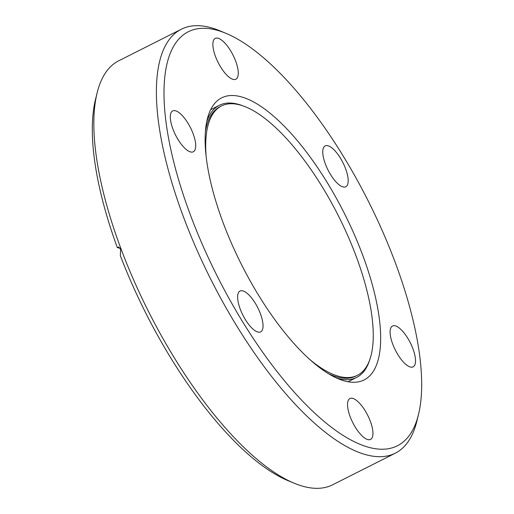 <?xml version="1.0" encoding="UTF-8"?>
<svg xmlns="http://www.w3.org/2000/svg" width="514" height="514" viewBox="0 0 514 514"><rect width="100%" height="100%" fill="white"/><g stroke="black" fill="none" stroke-linecap="round" stroke-linejoin="round"><path stroke-width="0.77" d="M392.722 344.11A22.879 8.32 63.2 0 0 413.115 366.855A22.879 8.32 63.2 0 0 410.243 342.677A22.879 8.32 63.2 0 0 392.503 325.992A22.879 8.32 63.2 0 0 392.722 344.11M325.388 164.024A22.879 8.32 63.2 0 0 345.781 186.768A22.879 8.32 63.2 0 0 342.909 162.591A22.879 8.32 63.2 0 0 325.176 145.905A22.879 8.32 63.2 0 0 325.388 164.024M215.482 56.489A22.879 8.32 63.2 0 0 235.875 79.233A22.879 8.32 63.2 0 0 233.003 55.056A22.879 8.32 63.2 0 0 215.27 38.37A22.879 8.32 63.2 0 0 215.482 56.489M172.91 129.04A22.879 8.32 63.2 0 0 193.303 151.784A22.879 8.32 63.2 0 0 190.431 127.607A22.879 8.32 63.2 0 0 172.698 110.928A22.879 8.32 63.2 0 0 172.91 129.04M240.244 309.132A22.879 8.32 63.2 0 0 260.637 331.877A22.879 8.32 63.2 0 0 257.765 307.7A22.879 8.32 63.2 0 0 240.032 291.014A22.879 8.32 63.2 0 0 240.244 309.132M350.15 416.661A22.879 8.32 63.2 0 0 370.543 439.412A22.879 8.32 63.2 0 0 367.671 415.228A22.879 8.32 63.2 0 0 349.931 398.549A22.879 8.32 63.2 0 0 350.15 416.661M395.176 262.352A231.923 84.347 63.2 0 0 226.16 33.416A231.923 84.347 63.2 0 0 217.595 276.873A231.923 84.347 63.2 0 0 418.454 414.702A231.923 84.347 63.2 0 0 395.176 262.352M418.454 414.702L416.854 421.21A237.449 86.358 -116.8 0 1 395.234 453.219A237.449 86.358 -116.8 0 1 211.203 280.098A237.449 86.358 -116.8 0 1 181.384 29.195A237.449 86.358 -116.8 0 1 219.979 30.84L226.16 33.416M294.021 483.16L287.834 480.584A231.923 84.347 -116.8 0 1 120.353 255.702L120.572 249.309L118.657 247.003L117.32 247.6A231.923 84.347 -116.8 0 1 95.54 99.298L97.146 92.79A237.449 86.358 63.2 0 0 120.976 248.77A237.449 86.358 63.2 0 0 294.021 483.16A237.449 86.358 63.2 0 0 332.609 484.805L395.234 453.219M181.384 29.195L118.76 60.78A237.449 86.358 63.2 0 0 97.146 92.79M362.582 254.873A158.01 57.465 -116.8 0 1 364.06 379.974A158.01 57.465 -116.8 0 1 241.593 264.768A158.01 57.465 -116.8 0 1 221.752 97.808A158.01 57.465 -116.8 0 1 362.582 254.873M206.891 121.195A152.401 55.428 -116.8 0 1 219.394 105.28A152.401 55.428 -116.8 0 1 242.126 105.531M369.958 358.997A152.401 55.428 -116.8 0 1 356.645 377.424A152.401 55.428 -116.8 0 1 336.419 378.021M308.599 358.496A150.846 54.863 63.2 0 0 344.354 377.392A150.846 54.863 63.2 0 0 357.384 375.316A150.846 54.863 63.2 0 0 338.443 215.925A150.846 54.863 63.2 0 0 221.534 105.942A150.846 54.863 63.2 0 0 206.056 155.177M357.384 375.316L355.945 376.036A150.846 54.863 -116.8 0 1 342.915 378.118A150.846 54.863 -116.8 0 1 327.63 373.254M205.504 131.096A150.846 54.863 -116.8 0 1 220.095 106.668L221.534 105.942M117.32 247.6L120.051 248.23M219.394 105.28L210.727 109.655M356.645 377.424L347.978 381.799"/></g></svg>
